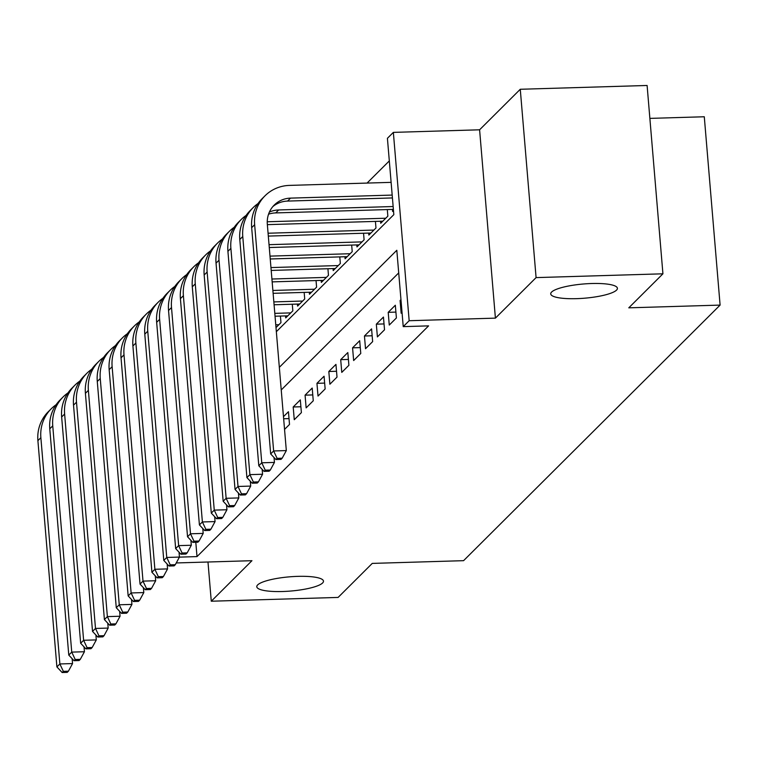 <?xml version="1.0" encoding="UTF-8"?>
<svg xmlns="http://www.w3.org/2000/svg" width="758" height="758" viewBox="0 0 758 758"><rect width="100%" height="100%" fill="white"/><g stroke="black" fill="none" stroke-linecap="round" stroke-linejoin="round"><path stroke-width="1.14" d="M576.468 298.661A33.456 7.125 -4.8 0 1 550.725 293.896A33.456 7.125 -4.8 0 1 591.666 283.52A33.456 7.125 -4.8 0 1 617.41 288.296A33.456 7.125 -4.8 0 1 576.468 298.661M282.526 591.515A33.456 7.125 -4.8 0 1 256.791 586.739A33.456 7.125 -4.8 0 1 297.733 576.364A33.456 7.125 -4.8 0 1 323.476 581.14A33.456 7.125 -4.8 0 1 282.526 591.515M276.338 331.701L393.828 214.647L387.414 138.297L393.355 132.385L409.168 320.719L403.228 326.632L396.813 250.282L279.332 367.327M479.596 129.798L495.41 318.133L536.086 277.608L662.928 273.809L647.105 85.474L520.272 89.273L479.596 129.798L393.355 132.385M649.871 118.39L704.286 116.76L720.1 305.095L463.574 560.674L372.254 563.402L338.106 597.427L211.274 601.217L251.95 560.693L176.244 562.957M389.309 160.923L367.071 183.076M536.086 277.608L520.272 89.273M207.986 562.01L211.274 601.217M400.963 299.628L400.082 300.5L401.153 313.225L402.034 312.353M389.271 325.059L396.396 317.962L395.335 305.237L388.21 312.334L389.271 325.059M377.399 336.893L384.524 329.787L383.453 317.062L376.328 324.168L377.399 336.893M365.517 348.718L372.642 341.621L371.581 328.896L364.456 335.993L365.517 348.718M353.645 360.552L360.77 353.455L359.699 340.73L352.574 347.827L353.645 360.552M341.773 372.386L348.898 365.29L347.827 352.565L340.702 359.662L341.773 372.386M329.891 384.221L337.016 377.114L335.946 364.39L328.82 371.496L329.891 384.221M318.019 396.055L325.144 388.949L324.073 376.224L316.948 383.33L318.019 396.055M306.137 407.88L313.262 400.783L312.201 388.058L305.076 395.155L306.137 407.88M294.265 419.714L301.39 412.617L300.32 399.892L293.194 406.989L294.265 419.714M284.544 429.398L289.509 424.452L288.447 411.727L283.473 416.673M275.997 327.598L280.962 322.643L280.413 316.067M285.548 315.906L285.719 317.915L292.844 310.818L292.285 304.233M297.42 304.081L297.591 306.08L304.716 298.984L304.166 292.399M309.302 292.247L309.463 294.246L316.598 287.149L316.039 280.564M321.174 280.413L321.345 282.421L328.47 275.315L327.92 268.739M333.056 268.578L333.217 270.587L340.342 263.481L339.792 256.905M344.928 256.744L345.098 258.753L352.224 251.656L351.674 245.071M356.8 244.919L356.971 246.919L364.096 239.822L363.546 233.237M368.682 233.085L368.852 235.084L375.977 227.987L375.418 221.402M380.554 221.251L380.724 223.259L387.85 216.153L387.3 209.578M392.436 209.416L392.606 211.425L393.478 210.544M195.801 542.273L197.004 556.599L428.592 325.874L403.228 326.632M398.717 272.899L281.237 389.953M495.41 318.133L409.168 320.719M197.004 556.599L179.409 557.13M662.928 273.809L628.78 307.833L720.1 305.095M289.025 418.596L283.653 418.757M300.898 406.762L293.194 406.989M312.77 394.927L305.076 395.155M324.651 383.093L316.948 383.33M336.524 371.259L328.82 371.496M348.405 359.434L340.702 359.662M360.277 347.6L352.574 347.827M372.159 335.766L364.456 335.993M384.031 323.931L376.328 324.168M395.903 312.097L388.21 312.334M401.029 300.471L400.082 300.5M72.143 658.674L72.55 663.572L68.41 671.19L63.34 671.342L62.147 672.526L67.225 672.365L68.41 671.19M62.147 672.526L56.897 666.907L37.9 440.654A39.208 37.142 -134.9 0 1 48.275 411.736L51.241 408.78A39.208 37.142 -134.9 0 1 56.101 404.744M56.897 666.907L59.873 663.951L40.866 437.698A39.208 37.142 -134.9 0 1 51.241 408.78M63.34 671.342L59.873 663.951L72.55 663.572M84.015 646.839L84.432 651.738L80.291 659.356L75.213 659.507L74.028 660.692L79.097 660.54L80.291 659.356M74.028 660.692L68.779 655.073L49.772 428.82A39.208 37.142 -134.9 0 1 60.157 399.902L63.122 396.946A39.208 37.142 -134.9 0 1 67.974 392.909M68.779 655.073L71.745 652.117L52.747 425.863A39.208 37.142 -134.9 0 1 63.122 396.946M75.213 659.507L71.745 652.117L84.432 651.738M95.896 635.005L96.304 639.904L92.163 647.521L87.094 647.673L85.9 648.857L90.979 648.706L92.163 647.521M85.9 648.857L80.651 643.239L61.654 416.985A39.208 37.142 -134.9 0 1 72.029 388.068L74.995 385.111A39.208 37.142 -134.9 0 1 79.846 381.075M80.651 643.239L83.617 640.283L64.62 414.029A39.208 37.142 -134.9 0 1 74.995 385.111M87.094 647.673L83.617 640.283L96.304 639.904M107.769 623.171L108.176 628.069L104.045 635.687L98.966 635.839L97.782 637.023L102.851 636.872L104.045 635.687M97.782 637.023L92.523 631.405L73.526 405.151A39.208 37.142 -134.9 0 1 83.901 376.243L86.876 373.277A39.208 37.142 -134.9 0 1 91.727 369.241M92.523 631.405L95.499 628.448L76.501 402.195A39.208 37.142 -134.9 0 1 86.876 373.277M98.966 635.839L95.499 628.448L108.176 628.069M119.641 611.346L120.058 616.235L115.917 623.853L110.839 624.014L109.654 625.189L114.733 625.037L115.917 623.853M109.654 625.189L104.405 619.58L85.408 393.326A39.208 37.142 -134.9 0 1 95.783 364.409L98.748 361.452A39.208 37.142 -134.9 0 1 103.6 357.416M104.405 619.58L107.371 616.614L88.373 390.361A39.208 37.142 -134.9 0 1 98.748 361.452M110.839 624.014L107.371 616.614L120.058 616.235M131.522 599.512L131.93 604.41L127.789 612.028L122.72 612.18L121.536 613.364L126.605 613.213L127.789 612.028M121.536 613.364L116.277 607.745L97.28 381.492A39.208 37.142 -134.9 0 1 107.655 352.574L110.63 349.618A39.208 37.142 -134.9 0 1 115.481 345.582M116.277 607.745L119.252 604.789L100.255 378.536A39.208 37.142 -134.9 0 1 110.63 349.618M122.72 612.18L119.252 604.789L131.93 604.41M143.395 587.677L143.812 592.576L139.671 600.194L134.592 600.345L133.408 601.53L138.477 601.378L139.671 600.194M133.408 601.53L128.159 595.911L109.161 369.658A39.208 37.142 -134.9 0 1 119.537 340.74L122.502 337.784A39.208 37.142 -134.9 0 1 127.353 333.747M128.159 595.911L131.125 592.955L112.127 366.701A39.208 37.142 -134.9 0 1 122.502 337.784M134.592 600.345L131.125 592.955L143.812 592.576M278.887 324.718L275.76 324.812M155.276 575.843L155.684 580.742L151.543 588.36L146.474 588.511L145.28 589.696L150.359 589.544L151.543 588.36M145.28 589.696L140.031 584.077L121.034 357.823A39.208 37.142 -134.9 0 1 131.409 328.906L134.374 325.949A39.208 37.142 -134.9 0 1 139.235 321.913M140.031 584.077L143.006 581.121L123.999 354.867A39.208 37.142 -134.9 0 1 134.374 325.949M146.474 588.511L143.006 581.121L155.684 580.742M287.794 315.84L275.04 316.228M290.759 312.883L274.803 313.367M167.148 564.018L167.565 568.907L163.425 576.525L158.346 576.677L157.162 577.861L162.231 577.71L163.425 576.525M157.162 577.861L151.913 572.252L132.906 345.989A39.208 37.142 -134.9 0 1 143.29 317.081L146.256 314.115A39.208 37.142 -134.9 0 1 151.107 310.079M151.913 572.252L154.878 569.286L135.881 343.033A39.208 37.142 -134.9 0 1 146.256 314.115M158.346 576.677L154.878 569.286L167.565 568.907M299.666 304.015L274.083 304.773M302.641 301.049L273.837 301.911M179.03 552.184L179.438 557.073L175.297 564.701L170.228 564.852L169.034 566.027L174.113 565.875L175.297 564.701M169.034 566.027L163.785 560.418L144.787 334.164A39.208 37.142 -134.9 0 1 155.163 305.247L158.128 302.29A39.208 37.142 -134.9 0 1 162.989 298.254M163.785 560.418L166.751 557.462L147.753 331.199A39.208 37.142 -134.9 0 1 158.128 302.29M170.228 564.852L166.751 557.462L179.438 557.073M311.547 292.181L273.117 293.327M314.513 289.224L272.88 290.466M190.902 540.35L191.31 545.248L187.179 552.866L182.1 553.018L180.916 554.202L185.985 554.051L187.179 552.866M180.916 554.202L175.657 548.584L156.66 322.33A39.208 37.142 -134.9 0 1 167.035 293.412L170.01 290.456A39.208 37.142 -134.9 0 1 174.861 286.42M175.657 548.584L178.632 545.627L159.635 319.374A39.208 37.142 -134.9 0 1 170.01 290.456M182.1 553.018L178.632 545.627L191.31 545.248M323.42 280.346L272.16 281.881M326.395 277.39L271.914 279.02M202.784 528.515L203.191 533.414L199.051 541.032L193.982 541.184L192.788 542.368L197.866 542.216L199.051 541.032M192.788 542.368L187.539 536.749L168.541 310.496A39.208 37.142 -134.9 0 1 178.916 281.578L181.882 278.622A39.208 37.142 -134.9 0 1 186.733 274.586M187.539 536.749L190.504 533.793L171.507 307.54A39.208 37.142 -134.9 0 1 181.882 278.622M193.982 541.184L190.504 533.793L203.191 533.414M335.301 268.512L271.193 270.435M338.267 265.556L270.957 267.574M214.656 516.681L215.064 521.58L210.923 529.198L205.854 529.349L204.669 530.534L209.739 530.382L210.923 529.198M204.669 530.534L199.411 524.915L180.413 298.661A39.208 37.142 -134.9 0 1 190.789 269.744L193.764 266.788A39.208 37.142 -134.9 0 1 198.615 262.751M199.411 524.915L202.386 521.959L183.389 295.705A39.208 37.142 -134.9 0 1 193.764 266.788M205.854 529.349L202.386 521.959L215.064 521.58M347.173 256.678L270.236 258.98M350.139 253.722L269.99 256.119M226.528 504.856L226.945 509.746L222.805 517.363L217.726 517.515L216.542 518.699L221.611 518.548L222.805 517.363M216.542 518.699L211.292 513.09L192.295 286.827A39.208 37.142 -134.9 0 1 202.67 257.919L205.636 254.953A39.208 37.142 -134.9 0 1 210.487 250.917M211.292 513.09L214.258 510.125L195.261 283.871A39.208 37.142 -134.9 0 1 205.636 254.953M217.726 517.515L214.258 510.125L226.945 509.746M359.055 244.853L269.27 247.534M362.021 241.887L269.033 244.673M238.41 493.022L238.817 497.921L234.677 505.539L229.608 505.69L228.414 506.875L233.492 506.723L234.677 505.539M228.414 506.875L223.165 501.256L204.167 275.002A39.208 37.142 -134.9 0 1 214.542 246.085L217.508 243.129A39.208 37.142 -134.9 0 1 222.369 239.092M223.165 501.256L226.14 498.3L207.133 272.046A39.208 37.142 -134.9 0 1 217.508 243.129M229.608 505.69L226.14 498.3L238.817 497.921M370.927 233.019L268.313 236.089M373.893 230.062L268.076 233.227M250.282 481.188L250.699 486.086L246.558 493.704L241.48 493.856L240.295 495.04L245.365 494.889L246.558 493.704M240.295 495.04L235.046 489.422L216.039 263.168A39.208 37.142 -134.9 0 1 226.424 234.25L229.39 231.294A39.208 37.142 -134.9 0 1 234.241 227.258M235.046 489.422L238.012 486.465L219.015 260.212A39.208 37.142 -134.9 0 1 229.39 231.294M241.48 493.856L238.012 486.465L250.699 486.086M382.799 221.184L267.347 224.643M385.775 218.228L267.242 221.772M262.164 469.354L262.571 474.252L258.431 481.87L253.361 482.022L252.168 483.206L257.246 483.054L258.431 481.87M252.168 483.206L246.919 477.587L227.921 251.334A39.208 37.142 -134.9 0 1 238.296 222.416L241.262 219.46A39.208 37.142 -134.9 0 1 246.123 215.424M246.919 477.587L249.884 474.631L230.887 248.378A39.208 37.142 -134.9 0 1 241.262 219.46M253.361 482.022L249.884 474.631L262.571 474.252M393.383 209.388L275.713 212.913A26.142 24.758 45.1 0 0 268.55 214.192M393.146 206.527L278.679 209.957A26.142 24.758 45.1 0 0 269.393 212.069M274.036 457.519L274.443 462.418L270.312 470.036L265.234 470.187L264.049 471.372L269.118 471.22L270.312 470.036M264.049 471.372L258.8 465.753L239.793 239.5A39.208 37.142 -134.9 0 1 250.168 210.591L253.144 207.626A39.208 37.142 -134.9 0 1 257.995 203.589M258.8 465.753L261.766 462.797L242.768 236.543A39.208 37.142 -134.9 0 1 253.144 207.626M265.234 470.187L261.766 462.797L274.443 462.418M275.921 459.538L281 459.386L282.184 458.202L277.115 458.363L275.921 459.538L270.672 453.928L273.638 450.963L254.641 224.709A39.208 37.142 -134.9 0 1 265.016 195.801A39.208 37.142 -134.9 0 1 289.49 185.397L391.109 182.356M392.426 197.942L287.585 201.078A26.142 24.758 45.1 0 0 272.823 206.602M392.18 195.081L290.551 198.122A26.142 24.758 45.1 0 0 274.244 205.058A26.142 24.758 45.1 0 0 267.328 224.33L286.325 450.584L282.184 458.202M270.672 453.928L251.675 227.675A39.208 37.142 -134.9 0 1 262.05 198.757L265.016 195.801M277.115 458.363L273.638 450.963L286.325 450.584M37.9 440.654L40.866 437.698M49.772 428.82L52.747 425.863M61.654 416.985L64.62 414.029M73.526 405.151L76.501 402.195M85.408 393.326L88.373 390.361M97.28 381.492L100.255 378.536M109.161 369.658L112.127 366.701M121.034 357.823L123.999 354.867M132.906 345.989L135.881 343.033M144.787 334.164L147.753 331.199M156.66 322.33L159.635 319.374M168.541 310.496L171.507 307.54M180.413 298.661L183.389 295.705M192.295 286.827L195.261 283.871M204.167 275.002L207.133 272.046M216.039 263.168L219.015 260.212M227.921 251.334L230.887 248.378M275.713 212.913L278.679 209.957M239.793 239.5L242.768 236.543M287.585 201.078L290.551 198.122M251.675 227.675L254.641 224.709"/></g></svg>
